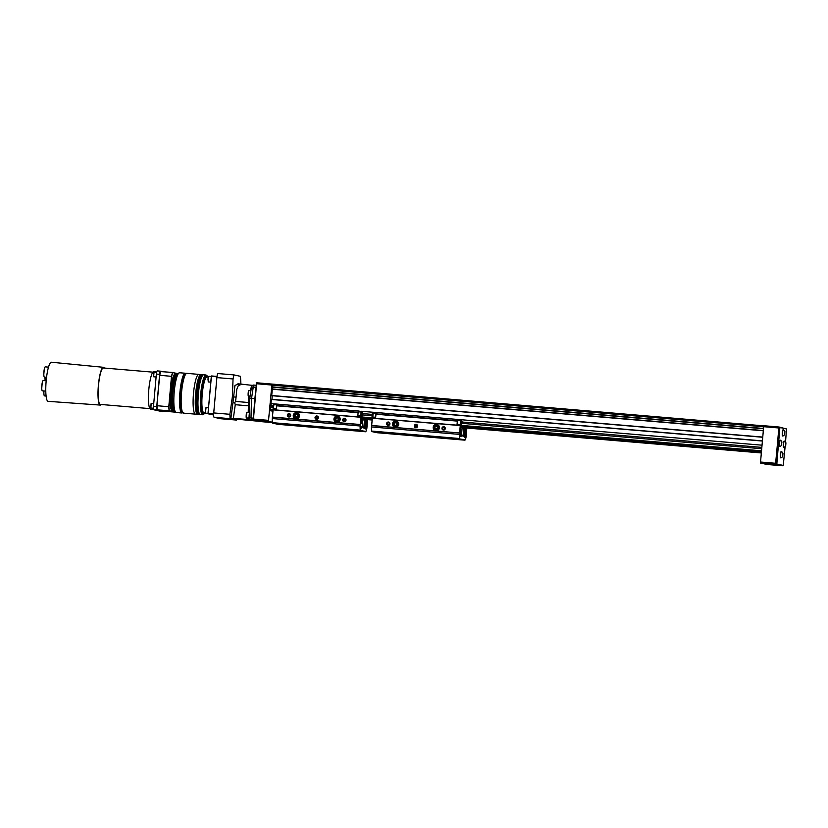 <?xml version="1.0" encoding="UTF-8"?>
<svg xmlns="http://www.w3.org/2000/svg" width="828" height="828" viewBox="0 0 828 828"><rect width="100%" height="100%" fill="white"/><g stroke="black" fill="none" stroke-linecap="round" stroke-linejoin="round"><path stroke-width="1.24" d="M213.645 415.004L208.159 413.803A26.599 4.937 -85.2 0 1 208.118 413.41L213.665 413.876M217.019 376.419L211.533 375.964A26.599 4.937 -85.2 0 0 211.43 376.326L208.014 413.348A26.475 4.916 -85.2 0 0 208.045 413.669L213.645 414.269M208.014 413.348L211.316 376.378L216.967 376.802M200.997 378.541A17.937 3.333 94.8 0 0 197.83 394.325A17.937 3.333 94.8 0 0 198.296 410.419M42.197 382.991L41.752 388.228M43.449 390.909L43.894 393.321M44.257 369.319L43.812 374.277M201.08 374.577A19.955 3.705 94.8 0 0 200.987 374.566A19.955 3.705 94.8 0 0 200.511 374.68A19.955 3.705 94.8 0 0 195.615 394.138A19.955 3.705 94.8 0 0 197.167 414.135A19.955 3.705 94.8 0 0 197.623 414.331L198.813 414.435A19.955 3.705 94.8 0 1 198.73 414.414A19.955 3.705 94.8 0 1 196.826 393.993A19.955 3.705 94.8 0 1 202.187 374.67L202.984 375.001M45.033 377.195A3.488 0.652 94.8 0 0 45.405 380.435L45.695 380.456M200.511 374.68L199.279 374.577A19.955 3.705 94.8 0 0 198.917 374.401A19.955 3.705 94.8 0 0 198.823 374.38A19.955 3.705 94.8 0 0 193.452 393.952A19.955 3.705 94.8 0 0 195.46 414.145A19.955 3.705 94.8 0 0 195.936 414.031L197.167 414.135M46.182 380.797L43.232 380.549A5.154 0.952 94.8 0 0 41.835 385.6A5.154 0.952 94.8 0 0 42.363 390.816L45.768 391.106M45.592 377.237A3.995 0.745 94.8 0 0 45.799 380.766M43.956 390.951A5.154 0.952 94.8 0 0 44.505 395.877L46.078 396.012M48.521 367.146L45.292 366.866A5.154 0.952 94.8 0 0 43.905 371.927A5.154 0.952 94.8 0 0 44.422 377.144L46.554 377.32M181.353 409.881A17.937 3.333 -85.2 0 1 180.576 392.865A17.937 3.333 -85.2 0 1 184.209 376.212M172.172 409.829A17.792 3.302 -85.2 0 1 170.837 392.037A17.792 3.302 -85.2 0 1 175.153 374.722M175.805 374.287A18.123 3.364 94.8 0 0 170.816 391.592A18.123 3.364 94.8 0 0 172.742 410.367M173.062 410.398A18.123 3.364 -85.2 0 1 172.928 410.398A18.123 3.364 -85.2 0 1 172.845 410.388A18.123 3.364 -85.2 0 1 171.117 391.841A18.123 3.364 -85.2 0 1 175.981 374.287A18.454 3.426 94.8 0 0 170.423 391.551A18.454 3.426 94.8 0 0 172.917 410.398L172.917 410.398M172.048 411.64L165.807 411.092L172.048 411.64M168.943 406.693L168.788 406.724A24.612 4.564 -85.2 0 0 169.16 410.874L174.749 412.096L169.316 410.75A24.478 4.544 -85.2 0 1 168.943 406.693L171.655 376.347A24.478 4.544 -85.2 0 1 172.721 372.6L178.289 373.821M101.223 404.499A18.951 3.519 -85.2 0 1 100.25 405.078L48.096 401.332A19.624 3.643 -85.2 0 1 48.003 401.321A19.624 3.643 -85.2 0 1 46.14 381.211A19.624 3.643 -85.2 0 1 51.408 362.229L103.448 367.311A18.951 3.519 -85.2 0 1 104.307 368.046M172.721 372.6L178.186 373.687M169.316 410.75L157.372 409.87A24.612 4.564 -85.2 0 1 156.999 405.72L168.788 406.724L171.499 376.285A24.612 4.564 -85.2 0 1 172.586 372.455L160.673 371.586A24.478 4.544 -85.2 0 0 159.607 375.332L159.711 375.291A24.612 4.564 -85.2 0 1 160.808 371.461M174.749 412.096L162.971 411.092L157.268 409.736A24.478 4.544 -85.2 0 1 156.896 405.668L159.711 375.291L171.655 376.347M168.312 411.237C173.145 411.702 173.569 411.795 169.585 411.516C164.751 411.05 164.327 410.957 168.312 411.237L165.476 411.061M172.431 411.682L169.585 411.516M100.25 405.078A18.951 3.519 -85.2 0 1 100.157 405.068A18.951 3.519 -85.2 0 1 98.356 385.641A18.951 3.519 -85.2 0 1 103.448 367.311M153.863 372.434L153.459 376.523M151.079 403.66L150.737 407.728M149.858 408.618L100.302 404.416A18.288 3.395 -85.2 0 1 100.219 404.406A18.288 3.395 -85.2 0 1 98.48 385.682A18.288 3.395 -85.2 0 1 103.386 367.974L152.942 372.165M156.285 372.352L154.018 372.207L153.625 376.761L155.892 376.988M153.501 403.578L151.224 403.433L150.841 407.987L153.108 408.214M156.896 405.668L159.607 375.332M162.433 371.596L160.528 371.182A3.322 0.621 94.8 0 0 159.628 374.359L156.74 406.61A3.322 0.621 94.8 0 0 157.061 410.057L162.981 411.35A3.322 0.621 94.8 0 0 162.992 411.361A3.322 0.621 94.8 0 0 163.251 411.123M160.528 371.182A3.322 0.621 94.8 0 0 160.508 371.182L157.258 370.903A3.322 0.621 -85.2 0 1 157.268 370.903L160.497 371.182M153.594 409.498L150.655 409.249A18.858 3.498 -85.2 0 1 150.572 409.239A18.858 3.498 -85.2 0 1 148.781 389.936A18.858 3.498 -85.2 0 1 153.842 371.679L156.72 371.917M156.637 372.238L156.099 377.154M153.677 403.443L153.439 408.39M162.992 411.361L159.742 411.081A3.322 0.621 -85.2 0 1 159.742 411.081A3.322 0.621 -85.2 0 1 159.721 411.081L153.801 409.777A3.322 0.621 -85.2 0 1 153.49 406.341L156.368 374.08A3.322 0.621 -85.2 0 1 157.258 370.903M205.375 412.81L206.058 407.583A2.826 0.528 -85.2 0 1 206.162 407.542L208.521 407.738M208.025 413.369L205.686 413.172A2.826 0.528 -85.2 0 1 205.675 413.172A2.826 0.528 -85.2 0 1 205.592 413.11A2.826 0.528 -85.2 0 1 205.406 410.305A2.826 0.528 -85.2 0 1 206.058 407.583M210.798 382.143L208.48 381.946A2.826 0.528 -85.2 0 1 208.377 381.884L207.931 379.007L208.853 376.357A2.826 0.528 -85.2 0 1 208.956 376.316L211.306 376.512M208.377 381.884A2.826 0.528 -85.2 0 1 208.201 379.017A2.826 0.528 -85.2 0 1 208.853 376.357M249.363 412.582L246.972 412.375A2.826 0.528 94.8 0 0 246.868 412.416L246.185 417.654M250.936 390.547L248.928 390.371A2.826 0.528 94.8 0 0 248.824 390.412L248.141 395.649M246.868 412.416A2.826 0.528 94.8 0 0 246.206 415.149A2.826 0.528 94.8 0 0 246.392 417.954A2.826 0.528 94.8 0 0 246.475 418.005A2.826 0.528 94.8 0 0 246.496 418.016L249.331 418.254M220.652 418.72A4.223 0.787 -85.2 0 1 220.631 418.72A4.223 0.787 -85.2 0 1 220.61 418.72L214.121 417.302A4.223 0.787 -85.2 0 1 213.727 412.924L216.884 377.599A4.223 0.787 -85.2 0 1 218.012 373.563A4.223 0.787 -85.2 0 1 218.033 373.563L233.931 374.908M248.824 390.412A2.826 0.528 94.8 0 0 248.172 393.145A2.826 0.528 94.8 0 0 248.359 395.95A2.826 0.528 94.8 0 0 248.441 396.001A2.826 0.528 94.8 0 0 248.452 396.012L250.087 396.146M249.28 416.091L249.404 413.627A2.826 0.528 94.8 0 0 249.3 418.161M249.404 413.627L249.394 412.893L249.404 413.627M240.938 384.409L240.462 376.336L233.951 374.908L233.041 378.965L232.378 396.705L229.894 414.3L230.07 418.647L232.451 419.103L220.144 418.14M234.645 418.595L234.49 419.62L236.58 420.075L237.139 419.33M256.214 386.045L254.879 398.661L249.766 398.268L249.352 413.141M249.766 398.268L251.484 386.945L253.264 387.069L251.546 398.382L251.008 417.622L253.327 418.347M235.224 419.703L236.963 419.196L257.415 421.141A2.194 2.153 102.3 0 1 257.135 421.1L256.639 420.986M235.814 419.889L237.553 419.32M237.129 418.802L254.393 420.313M234.49 419.62L220.134 418.171M248.224 412.489L248.41 405.823L235.255 404.706L233.341 418.399L233.931 418.533L232.161 419.103M233.931 418.533L254.32 420.303M233.341 418.399L231.602 418.916M233.455 418.409L250.956 419.744A2.194 2.153 -77.7 0 0 251.226 419.786L251.008 417.622L249.228 417.54A2.194 2.194 0 0 0 250.956 419.744A2.194 2.153 -77.7 0 1 249.269 417.55M249.559 405.865L248.41 405.823L248.452 402.522A2.194 0.6 178.7 0 1 249.642 402.677M239.861 385.506L238.878 384.233L236.787 389.326L236.073 397.233L232.378 396.705M235.255 404.706L234.686 402.677L232.906 402.874L234.945 385.444L238.236 384.037M254.879 398.661L253.358 417.819M256.659 420.821L255.324 420.707M251.505 386.811L250.729 388.611L252.188 388.218M234.686 402.677L235.576 401.425L248.452 402.522L248.452 398.278L250.201 398.371M248.452 398.278L248.824 396.043M250.118 390.474L250.729 388.611M236.073 397.233L235.576 401.425M252.519 385.393L237.915 383.778L238.247 384.616M372.797 413.369L372.496 416.743M372.807 413.307A2.101 2.101 0 0 0 371.989 414.072L371.896 416.008M457.346 421.11L375.953 414.217L457.377 420.79L376.523 413.928L376.595 413.224L376.502 413.938M457.377 420.759L376.533 413.917M375.601 418.119L372.828 417.881L372.745 417.022L375.674 417.271L376.026 413.296L372.828 413.172L372.745 417.022L373.324 412.251L457.646 419.444L376.429 412.541M376.647 412.592L376.595 413.224M457.491 425.178L460.751 425.416L461.331 424.226M371.534 426.958L459.447 434.4A3.995 0.745 94.8 0 0 459.819 438.54L371.907 431.088A3.995 0.745 -85.2 0 1 371.534 426.958L372.341 417.974L375.591 418.243L375.953 414.217M457.077 424.195L461.082 425.106L457.149 425.023L457.077 424.195L456.994 425.137L460.741 425.52L460.037 436.221L460.678 428.117M372.321 418.119L460.254 425.416M461.527 420.055L461.61 420.955L460.906 420.003L460.73 420.614L457.429 420.189L457.077 424.164M457.429 420.189L457.656 419.392L460.906 420.003L460.461 424.971M377.071 432.723L464.984 440.175L377.071 432.723L371.938 431.605L459.85 438.975L371.938 431.605M371.7 425.478L459.592 432.982L371.658 425.602M460.233 425.561L372.341 418.254M464.342 435.983L464.477 437.422L464.342 435.983M460.72 427.631L462.127 427.869L461.424 436.149L463.152 435.518L463.121 436.522L463.98 436.708L464.332 432.744L463.359 432.661L463.763 428.521L462.107 428.159M459.612 432.92L460.254 425.695M459.447 434.4L459.571 433.044M466.857 428.035L466.185 435.88A3.995 0.745 94.8 0 1 465.119 439.689A3.995 0.745 94.8 0 0 465.119 439.689L459.85 439.047M466.226 427.972L465.315 437.37L465.574 428.614L464.756 428.438L464.332 432.744M460.699 435.176L460.834 436.625L460.699 435.176M372.496 416.939L372.828 417.881L375.601 418.212M464.756 428.438L462.521 428.252M429.825 436.977L435.021 437.422L429.825 436.977M401.953 434.369L407.148 434.814L401.953 434.369M391.095 433.572L393.755 433.8L391.095 433.572M425.074 436.449L428.428 436.739L425.074 436.449M441.024 437.557L444.377 437.846L441.024 437.557M414.973 435.352L418.326 435.642L414.973 435.352M388.932 433.137L392.286 433.437L388.932 433.137M376.906 432.485L382.091 432.94L376.906 432.485M454.882 438.85L460.068 439.306L454.882 438.85M375.105 432.092L380.3 432.547L375.105 432.092M456.673 439.244L461.858 439.699L456.673 439.244M392.575 433.944L395.929 434.234L392.575 433.944M418.626 436.149L421.98 436.439L418.626 436.149M444.677 438.354L448.031 438.643L444.677 438.354M408.535 435.042L411.889 435.342L408.535 435.042M443.197 437.981L445.847 438.209L443.197 437.981M403.774 434.762L408.97 435.217L403.774 434.762M428.004 436.573L433.189 437.029L428.004 436.573M443.984 426.741A1.697 1.666 -77.7 0 0 441.966 428.252A1.697 1.666 -77.7 0 0 443.249 430.053A1.697 1.666 -77.7 0 0 445.247 428.749A1.697 1.666 -77.7 0 0 443.974 426.741A1.697 1.666 -77.7 0 0 441.955 428.252A1.697 1.666 -77.7 0 0 443.259 430.053M386.593 423.563A1.697 1.666 -77.7 0 0 387.897 425.364A1.697 1.666 -77.7 0 0 389.895 424.06A1.697 1.666 -77.7 0 0 388.622 422.052A1.697 1.666 -77.7 0 0 386.593 423.563M414.279 425.913A1.697 1.666 -77.7 0 0 415.573 427.714A1.697 1.666 -77.7 0 0 417.571 426.41A1.697 1.666 -77.7 0 0 416.298 424.391A1.697 1.666 -77.7 0 0 414.279 425.913M392.503 423.864A3.167 3.115 -77.7 0 0 394.925 427.227A3.167 3.115 -77.7 0 0 398.641 424.795A3.167 3.115 -77.7 0 0 396.281 421.038A3.167 3.115 -77.7 0 0 392.503 423.864M433.199 427.31A3.167 3.115 -77.7 0 0 435.631 430.674A3.167 3.115 -77.7 0 0 439.347 428.242A3.167 3.115 -77.7 0 0 436.977 424.474A3.167 3.115 -77.7 0 0 433.199 427.31M461.506 435.28L462.428 435.362M463.1 435.507L463.359 432.661M461.527 420.138L460.668 419.661M388.632 422.052A1.697 1.666 -77.7 0 0 386.614 423.574A1.697 1.666 -77.7 0 0 387.908 425.364M416.308 424.391A1.697 1.666 -77.7 0 0 414.29 425.913A1.697 1.666 -77.7 0 0 415.584 427.714M392.814 424.505A3.167 3.115 -77.7 0 0 395.091 427.258M396.436 421.069A3.167 3.115 -77.7 0 0 393.228 422.622M433.52 427.952A3.167 3.115 -77.7 0 0 435.787 430.705M437.143 424.516A3.167 3.115 -77.7 0 0 433.924 426.068M461.206 420.862L460.917 424.257M461.103 420.727L461.372 420.759A2.101 2.101 0 0 1 462.117 421.711L461.962 423.574L462.117 421.711M445.185 428.531A1.604 1.584 -77.7 0 0 442.318 427.476A1.604 1.584 -77.7 0 0 443.063 429.908A1.604 1.584 -77.7 0 0 445.185 428.531M389.833 423.843A1.604 1.584 -77.7 0 0 386.966 422.787A1.604 1.584 -77.7 0 0 387.711 425.219A1.604 1.584 -77.7 0 0 389.833 423.843M417.509 426.182A1.604 1.584 -77.7 0 0 414.642 425.137A1.604 1.584 -77.7 0 0 415.387 427.569A1.604 1.584 -77.7 0 0 417.509 426.182M395.95 421.504L396.488 421.618A2.639 2.598 102.3 0 1 398.506 424.412A2.639 2.598 102.3 0 1 395.36 426.772L394.821 426.658A2.639 2.598 102.3 0 1 392.814 423.698A2.639 2.598 102.3 0 1 395.95 421.504A2.639 2.598 102.3 0 1 397.916 424.629A2.639 2.598 102.3 0 1 394.821 426.658M436.646 424.95L437.184 425.064A2.639 2.598 102.3 0 1 439.202 427.859A2.639 2.598 102.3 0 1 436.056 430.218L435.518 430.105A2.639 2.598 102.3 0 1 433.551 426.969A2.639 2.598 102.3 0 1 436.646 424.95A2.639 2.598 102.3 0 1 438.643 427.91A2.639 2.598 102.3 0 1 435.518 430.105M460.782 424.371L461.341 420.748M442.525 428.914L443.508 429.608L444.595 429.09L444.698 427.879L443.725 427.176L442.638 427.703L442.525 428.914L443.663 429.535M387.173 424.226L388.156 424.919L389.243 424.402L389.346 423.191L388.373 422.497L387.276 423.015L387.173 424.226L388.311 424.847M414.849 426.575L415.832 427.269L416.919 426.741L417.022 425.53L416.049 424.836L414.952 425.354L414.849 426.575L415.987 427.186M442.908 428.997L442.638 427.703M443.953 427.341L443.021 427.786M387.556 424.309L387.276 423.015M388.591 422.653L387.67 423.098M415.232 426.658L414.952 425.354M416.277 425.002L415.345 425.437M395.546 421.7A2.38 2.329 102.3 0 1 397.243 425.426A2.38 2.329 102.3 0 1 393.217 425.085A2.38 2.329 102.3 0 1 395.546 421.7M435.818 429.877A2.38 2.329 102.3 0 1 434.12 426.161A2.38 2.329 102.3 0 1 438.157 426.503A2.38 2.329 102.3 0 1 435.818 429.877M461.889 422.228L461.91 423.398L461.889 422.228M394.107 423.201L393.973 424.723L395.194 425.592L396.56 424.94L396.695 423.418L395.474 422.549L394.107 423.201L393.973 424.723M437.256 428.386L437.391 426.865L436.17 425.996L434.814 426.648L434.669 428.169L435.901 429.039L437.256 428.386M395.629 422.663L394.387 423.263M394.252 424.785L395.318 425.53M436.335 426.109L435.083 426.71L434.948 428.231L436.014 428.976M376.254 412.499L376.026 413.296M362.643 413.824L362.664 414.994L362.892 413.876M296.072 414.279L294.996 415.304L295.337 416.784L296.507 417.146M362.819 413.234L362.716 415.17L362.819 413.234M273.561 404.902A2.101 2.101 0 0 0 272.754 405.668L272.65 407.604M295.058 416.732L296.486 417.157L297.583 416.111L297.242 414.631L295.813 414.197L294.716 415.252L295.337 416.784M362.716 415.17A2.101 2.101 0 0 1 361.826 415.977L362.126 412.354A2.101 2.101 0 0 1 362.881 413.307M362.095 412.344L361.36 414.072L361.67 415.853M273.561 404.964L273.25 408.339M295.627 413.369A2.38 2.329 102.3 0 1 298.39 416.349A2.38 2.329 102.3 0 1 294.447 417.312A2.38 2.329 102.3 0 1 295.627 413.369M316.741 418.782L315.716 416.95L316.803 416.432L317.776 417.126L317.673 418.337L316.586 418.864L315.603 418.171L315.716 416.95M317.031 416.598L316.099 417.033M289.065 416.443L288.041 414.611L289.127 414.093L290.1 414.787L289.997 415.998L288.91 416.515L287.927 415.822L288.041 414.611M289.355 414.248L288.423 414.693M344.417 421.131L343.392 419.299L344.479 418.782L345.462 419.475L345.348 420.686L344.262 421.204L343.278 420.51L343.392 419.299M344.707 418.937L343.775 419.382M295.606 413.131A2.639 2.598 102.3 0 1 298.732 416.246A2.639 2.598 102.3 0 1 293.609 415.718A2.639 2.598 102.3 0 1 295.606 413.131M362.291 411.661L362.364 412.551L361.422 411.257M358.255 416.743L361.505 417.012L362.095 415.822L361.826 416.794M361.505 417.012L357.913 416.619L357.831 415.759L360.76 416.008L361.122 412.034L358.182 411.785L358.41 410.988L361.66 411.599L360.76 416.008L361.505 417.012M276.366 409.715L273.582 409.477L276.355 409.808M296.766 413.11L297.304 413.234A2.639 2.598 102.3 0 1 299.322 416.029A2.639 2.598 102.3 0 1 296.176 418.388L295.637 418.264M315.396 416.732A1.604 1.584 -77.7 0 0 316.151 419.165A1.604 1.584 -77.7 0 0 318.273 417.778A1.604 1.584 -77.7 0 0 315.396 416.732M287.72 414.383A1.604 1.584 -77.7 0 0 288.475 416.815A1.604 1.584 -77.7 0 0 290.597 415.439A1.604 1.584 -77.7 0 0 287.72 414.383M343.071 419.071A1.604 1.584 -77.7 0 0 343.827 421.504A1.604 1.584 -77.7 0 0 345.949 420.127A1.604 1.584 -77.7 0 0 343.071 419.071M358.4 411.04L274.078 403.847L273.25 408.463L276.428 408.866L276.79 404.892L273.861 404.644L273.302 409.208M293.629 416.111A3.167 3.115 -77.7 0 0 295.875 418.854M297.221 412.675A3.167 3.115 -77.7 0 0 294.043 414.238M317.062 415.987A1.697 1.666 -77.7 0 0 315.044 417.509A1.697 1.666 -77.7 0 0 316.337 419.31A1.697 1.666 -77.7 0 0 318.325 418.005A1.697 1.666 -77.7 0 0 317.052 415.987A1.697 1.666 -77.7 0 0 315.033 417.509A1.697 1.666 -77.7 0 0 316.327 419.31M288.661 416.96A1.697 1.666 102.3 0 1 287.368 415.17A1.697 1.666 102.3 0 1 289.386 413.648A1.697 1.666 -77.7 0 0 287.357 415.159A1.697 1.666 -77.7 0 0 288.651 416.96A1.697 1.666 -77.7 0 0 290.649 415.656A1.697 1.666 -77.7 0 0 289.376 413.648M344.013 421.649A1.697 1.666 102.3 0 1 342.72 419.858A1.697 1.666 102.3 0 1 344.738 418.337M277.007 404.095L276.79 404.892M272.443 417.136L273.095 409.57L276.355 409.839L276.8 405.503L358.131 412.385M277.411 404.188L277.276 405.523L358.141 412.354M358.182 411.785L357.831 415.759M355.636 430.446L360.822 430.902L355.636 430.446M275.869 423.688L281.054 424.143L275.869 423.688M277.659 424.081L282.845 424.536L277.659 424.081M357.427 430.839L362.623 431.295L357.427 430.839M289.686 424.743L293.04 425.033L289.686 424.743M293.329 425.54L296.683 425.83L293.329 425.54M315.737 426.948L319.09 427.238L315.737 426.948M319.38 427.745L322.734 428.035L319.38 427.745M341.778 429.152L345.131 429.442L341.778 429.152M345.431 429.949L348.785 430.239L345.431 429.949M325.828 428.045L329.182 428.335L325.828 428.045M309.289 426.648L312.642 426.937L309.289 426.648M291.86 425.168L294.509 425.395L291.86 425.168M343.951 429.577L346.601 429.804L343.951 429.577M302.706 425.965L307.902 426.42L302.706 425.965M304.538 426.358L309.724 426.813L304.538 426.358M330.579 428.573L335.775 429.018L330.579 428.573M328.757 428.169L333.953 428.625L328.757 428.169M293.257 415.459A3.167 3.115 -77.7 0 0 295.679 418.823A3.167 3.115 -77.7 0 0 299.405 416.391A3.167 3.115 -77.7 0 0 297.035 412.634A3.167 3.115 -77.7 0 0 293.257 415.459M342.709 419.848A1.697 1.666 -77.7 0 0 344.003 421.649A1.697 1.666 -77.7 0 0 346 420.345A1.697 1.666 -77.7 0 0 344.727 418.337A1.697 1.666 -77.7 0 0 342.709 419.848M358.1 412.706L276.707 405.813M273.085 409.715L360.998 417.157L357.748 416.732L357.831 415.791M362.861 419.755L364.517 420.117L363.865 427.103M361.453 426.782L361.588 428.221L361.453 426.782M363.275 419.848L365.51 420.034L365.086 424.34L364.113 424.257M365.086 424.34L364.734 428.304L363.875 428.117L363.916 427.113L362.178 427.745L362.892 419.465L361.432 419.713M365.51 420.034L366.38 420.727L365.883 427.59L366.069 428.966L366.514 427.383L365.904 427.331M366.98 419.568L366.514 427.383M360.615 430.477L272.671 422.684A3.995 0.745 -85.2 0 1 272.288 418.554L360.201 425.996A3.995 0.745 94.8 0 0 360.584 430.136L365.738 431.771L277.825 424.319L365.862 431.284A3.995 0.745 94.8 0 0 365.872 431.284A3.995 0.745 94.8 0 0 366.949 427.476L367.611 419.63M277.825 424.319L272.691 423.129L360.604 430.581M360.201 425.996L360.325 424.64L272.412 417.198L360.325 424.64M272.288 418.554L272.412 417.198M272.433 417.136L360.366 424.516L361.008 417.291L273.105 409.85M333.953 418.906A3.167 3.115 -77.7 0 0 336.385 422.27A3.167 3.115 -77.7 0 0 340.101 419.837A3.167 3.115 -77.7 0 0 337.741 416.08A3.167 3.115 -77.7 0 0 333.953 418.906M361.091 423.522L361.567 418.254L361.008 417.012M361.484 419.237L362.064 419.279M362.26 426.875L363.181 426.958M365.096 427.579L365.241 429.028L365.096 427.579M361.588 423.563L361.929 419.755M334.336 419.558A3.167 3.115 -77.7 0 0 336.572 422.301M337.927 416.122A3.167 3.115 -77.7 0 0 334.74 417.685M337.462 416.556L338 416.681A2.639 2.598 102.3 0 1 338.01 421.825A2.639 2.598 102.3 0 1 336.872 421.835L336.334 421.711A2.639 2.598 102.3 0 1 334.367 418.585A2.639 2.598 102.3 0 1 339.49 419.113A2.639 2.598 102.3 0 1 336.334 421.711M337.369 421.442A2.38 2.329 102.3 0 1 334.615 418.44A2.38 2.329 102.3 0 1 338.569 417.498A2.38 2.329 102.3 0 1 337.369 421.442M338.279 419.568L337.948 418.078L336.52 417.643L335.423 418.689L335.754 420.169L337.182 420.614L338.279 419.568M336.779 417.726L335.702 418.751L336.033 420.231L337.203 420.593M761.201 452.512L460.772 427.082L761.191 452.554M372.227 419.579L361.525 418.678M272.981 411.174L271.222 410.874M270.508 410.771L273.002 410.978L270.508 410.771L270.466 409.239L273.726 409.518M761.346 450.805L460.948 425.364M372.973 417.923L361.701 416.96M272.547 407.304L271.046 407.169L270.466 409.239M761.532 448.704L462.045 423.346M371.793 415.708L362.809 414.942M272.65 405.968L271.17 405.844L271.046 407.169M761.656 447.379L462.169 422.021M371.886 414.373L362.933 413.617M273.964 403.867L270.963 403.609L271.17 405.844M761.853 445.174L460.772 419.682M373.211 412.272L361.536 411.278M358.41 411.009L277.183 404.136M270.963 403.609L271.377 399.303L762.236 440.869L271.377 399.303M272.257 395.732L271.936 399.355M271.801 395.691L762.557 437.246M271.708 395.67L272.319 388.963L763.147 430.622M272.588 387.152L272.495 388.984M763.344 428.449L272.453 386.883L763.333 428.625M272.453 386.883L272.878 384.275L763.675 425.84L271.957 384.078L268.531 420.355L268.624 421.39L272.381 422.208M785.731 428.769L779.034 427.01L775.619 463.287L775.712 464.322L782.491 465.377M372.227 419.62L361.525 418.709M761.18 452.75L460.751 427.31M372.207 419.817L361.505 418.906M259.951 421.535L272.547 422.601L259.94 421.535L253.358 420.096L256.68 382.784L271.946 384.078L256.68 382.784M785.679 443.384L785.72 445.392L785.896 443.404M784.644 432.009L784.685 434.017L784.861 432.03M781.673 442.473L781.704 444.512L781.673 442.473M782.698 453.879L782.739 455.886L782.915 453.899M785.41 444.305L785.689 445.837L785.938 442.918L785.41 444.305M784.385 432.93L784.654 434.462L784.903 431.554L784.385 432.93M781.425 444.822L781.922 442.048L781.425 444.822M782.429 454.8L782.708 456.331L782.957 453.413L782.429 454.8M785.938 442.918A3.54 3.54 0 0 0 784.478 441.107A3.157 0.59 94.8 0 0 784.426 441.096A3.157 0.59 94.8 0 0 783.578 444.108A3.157 0.59 94.8 0 0 783.888 447.389A3.157 0.59 94.8 0 0 783.95 447.379A3.54 3.54 0 0 0 785.689 445.837M784.903 431.554A3.54 3.54 0 0 0 783.443 429.732A3.157 0.59 94.8 0 0 783.391 429.722A3.157 0.59 94.8 0 0 782.553 432.744A3.157 0.59 94.8 0 0 782.864 436.014A3.157 0.59 94.8 0 0 782.915 436.004A3.54 3.54 0 0 0 784.654 434.462M781.922 442.048A3.54 3.54 0 0 0 780.462 440.227A3.157 0.59 94.8 0 0 780.411 440.217A3.157 0.59 94.8 0 0 779.655 442.462A3.157 0.59 94.8 0 0 779.614 446.023A3.157 0.59 94.8 0 0 779.872 446.509A3.157 0.59 94.8 0 0 779.935 446.499A3.54 3.54 0 0 0 781.673 444.957M782.957 453.413A3.54 3.54 0 0 0 781.497 451.602A3.157 0.59 94.8 0 0 781.446 451.591A3.157 0.59 94.8 0 0 780.597 454.603A3.157 0.59 94.8 0 0 780.907 457.884A3.157 0.59 94.8 0 0 780.97 457.874A3.54 3.54 0 0 0 782.708 456.331M784.292 441.148A3.157 0.59 94.8 0 0 784.178 441.076A3.157 0.59 94.8 0 0 783.34 444.087A3.157 0.59 94.8 0 0 783.65 447.368A3.157 0.59 94.8 0 0 783.774 447.306M783.267 429.784A3.157 0.59 94.8 0 0 783.143 429.701A3.157 0.59 94.8 0 0 782.305 432.723A3.157 0.59 94.8 0 0 782.615 435.994A3.157 0.59 94.8 0 0 782.739 435.932M780.276 440.279A3.157 0.59 94.8 0 0 780.162 440.196A3.157 0.59 94.8 0 0 779.407 442.442A3.157 0.59 94.8 0 0 779.365 446.002A3.157 0.59 94.8 0 0 779.634 446.489A3.157 0.59 94.8 0 0 779.759 446.427M781.311 451.643A3.157 0.59 94.8 0 0 781.197 451.57A3.157 0.59 94.8 0 0 780.349 454.582A3.157 0.59 94.8 0 0 780.659 457.863A3.157 0.59 94.8 0 0 780.794 457.801M785.524 442.1L786.507 428.935L780.069 427.527L779.8 428.5L776.819 464.032L783.247 465.439L785.12 446.592M779.086 427.445L780.069 427.527L779.086 427.445L778.806 428.418L775.732 462.904L775.826 463.949L782.263 465.357M763.768 425.716L779.034 427.01L763.768 425.716L760.446 463.028L767.028 464.477L782.305 465.771L767.038 464.477M207.124 377.092A17.957 3.333 94.8 0 0 207.041 377.082A17.957 3.333 94.8 0 0 202.218 394.47A17.957 3.333 94.8 0 0 203.926 412.851A17.957 3.333 94.8 0 0 204.009 412.872L205.499 412.996M207.228 377.092A18.506 3.436 94.8 0 0 201.701 392.161A18.506 3.436 94.8 0 0 203.243 413.348A18.506 3.436 94.8 0 0 204.195 412.882M202.932 414.497A19.675 3.654 -85.2 0 1 201.494 390.267A19.675 3.654 -85.2 0 1 207.683 377.133L206.048 374.991A19.955 3.705 -85.2 0 0 200.686 394.325A19.955 3.705 -85.2 0 0 202.591 414.745A19.955 3.705 -85.2 0 0 202.674 414.756L204.671 412.924A19.675 3.654 -85.2 0 1 202.932 414.497M203.771 374.805A19.955 3.705 94.8 0 0 203.678 374.794A19.955 3.705 94.8 0 0 198.327 394.118A19.955 3.705 94.8 0 0 200.231 414.549A19.955 3.705 94.8 0 0 200.314 414.559L202.674 414.756M202.85 375.187A19.758 3.664 94.8 0 0 198.151 394.345A19.758 3.664 94.8 0 0 199.558 414.031M202.549 375.405A19.292 3.581 94.8 0 0 197.581 394.304A19.292 3.581 94.8 0 0 199.31 413.762M202.27 374.68A19.955 3.705 94.8 0 0 202.187 374.67L200.987 374.566M186.973 373.387A19.955 3.705 94.8 0 0 186.88 373.366A19.955 3.705 94.8 0 0 181.529 392.7A19.955 3.705 94.8 0 0 183.423 413.12A19.955 3.705 94.8 0 0 183.516 413.131L195.46 414.145M185.803 374.049A19.292 3.581 94.8 0 0 180.98 392.896A19.292 3.581 94.8 0 0 182.564 412.292M182.553 412.644A19.624 3.643 -85.2 0 1 182.15 412.675A19.624 3.643 -85.2 0 1 180.307 392.358A19.624 3.643 -85.2 0 1 185.638 373.604A19.624 3.643 -85.2 0 1 185.855 373.687M182.667 412.758L181.891 412.996A19.955 3.705 -85.2 0 1 181.798 412.986A19.955 3.705 -85.2 0 1 179.904 392.555A19.955 3.705 -85.2 0 1 185.255 373.231L185.989 373.594M179.645 372.766A19.955 3.705 94.8 0 0 179.552 372.755A19.955 3.705 94.8 0 0 174.201 392.079A19.955 3.705 94.8 0 0 176.095 412.499A19.955 3.705 94.8 0 0 176.188 412.51L181.891 412.996M177.42 373.5A19.365 3.591 94.8 0 0 177.409 373.511L177.409 373.511A19.365 3.591 94.8 0 0 172.907 392.213A19.365 3.591 94.8 0 0 174.201 411.412L174.201 411.412A19.365 3.591 94.8 0 0 174.211 411.412L176.188 412.51M185.255 373.231L179.552 372.755L176.54 374.277A18.516 3.436 94.8 0 0 172.224 392.151A18.516 3.436 94.8 0 0 173.466 410.502L174.201 411.412M176.343 374.318A18.123 3.364 94.8 0 0 176.261 374.308A18.123 3.364 94.8 0 0 171.396 391.861A18.123 3.364 94.8 0 0 173.114 410.409A18.123 3.364 94.8 0 0 173.197 410.429L173.487 410.533M176.561 374.256L175.981 374.287A18.123 3.364 -85.2 0 1 176.116 374.308M159.721 411.081L162.981 411.35M156.368 374.08L159.628 374.359M153.49 406.341L156.74 406.61M153.801 409.777L157.061 410.057M229.894 414.3L213.727 412.924M230.07 418.647L214.121 417.302M233.041 378.965L216.884 377.599M236.56 420.075L220.61 418.72L236.58 420.075M249.269 417.529L249.249 416.794M251.515 386.976L251.484 386.945A2.194 2.153 102.3 0 1 253.823 385.082L256.276 385.289L253.834 385.082A2.194 2.194 0 0 0 251.484 386.945M256.007 387.297L253.264 387.069L253.834 385.082M248.555 419.692L248.089 417.56M253.285 419.962L251.836 419.92M230.815 418.813L232.906 402.874M465.76 435.787L465.139 435.735M465.791 435.456L465.16 435.393M465.812 434.265L465.222 434.214M459.819 438.54L371.907 431.088M460.451 434.969L459.85 434.917M460.73 420.614L460.409 424.319M372.848 413.1L372.993 412.561M361.163 415.915L361.225 416.567M362.281 411.744L361.494 412.209M273.602 404.695L273.747 404.157M277.276 405.523L358.131 412.365M366.545 427.051L365.914 427M366.566 425.861L365.976 425.809M360.604 430.643L272.691 423.201M360.584 430.136L272.671 422.684M272.453 417.074L360.366 424.516M273.095 409.788L361.008 417.229L273.085 409.777M361.205 426.565L360.604 426.513M761.201 452.419L460.782 426.979M372.238 419.475L361.536 418.575M272.992 411.081L271.242 410.926M761.211 452.357L460.782 426.917L761.211 452.357M361.546 418.513L372.248 419.382M761.211 452.316L460.792 426.875M270.414 409.736L273.095 409.964M361.494 417.447L372.331 418.368M460.741 425.851L761.305 451.301M762.226 441.034L271.336 399.469M271.688 395.505L762.578 437.07M763.137 430.767L272.246 389.201M763.312 428.759L272.588 387.204M763.488 426.793L272.609 385.227M361.494 419.113L372.186 420.013L361.494 419.113M460.73 427.507L761.16 452.947L460.73 427.517M761.16 452.906L460.741 427.476M372.186 419.972L361.494 419.071M761.17 452.854L460.741 427.414L761.17 452.854M372.196 419.92L361.494 419.009L372.196 419.92M253.358 420.096L268.624 421.39M253.264 419.061L268.531 420.355M256.411 383.737L271.688 385.03M776.819 464.032L775.826 463.949M779.8 428.5L778.806 428.418M776.726 462.987L775.732 462.904M778.775 427.972L763.499 426.679M775.619 463.287L760.352 462.003M775.712 464.322L760.446 463.028M208.252 377.185L207.041 377.082M200.314 414.559L200.2 414.538C195.346 417.726 199.051 370.903 203.678 374.794L206.048 374.991M199.662 414.228L198.813 414.435M183.516 413.131L181.353 409.891L180.639 398.92C181.084 386.397 183.195 378.106 184.209 376.191C185.089 374.111 185.979 373.18 186.88 373.366L198.823 374.38M175.981 374.287C173.011 376.688 171.241 383.26 170.682 393.993C170.351 400.255 170.154 408.411 172.804 410.388L173.197 410.429M233.951 374.908L218.012 373.563M371.834 415.935A2.101 2.101 0 0 0 372.486 416.815M460.627 419.651L461.299 419.796M461.351 424.215L461.072 425.199M461.072 424.381A2.101 2.101 0 0 0 461.962 423.574M373.004 412.479L372.548 417.612M372.786 417.881L373.449 418.026M272.588 407.531A2.101 2.101 0 0 0 273.25 408.411M273.571 404.737L273.24 408.494M273.768 404.074L273.582 404.726M361.381 411.247L362.053 411.392M273.54 409.477L274.203 409.622M272.992 411.019L270.818 410.833M763.157 430.529L272.319 388.963M763.323 428.707L272.484 387.142"/></g></svg>
